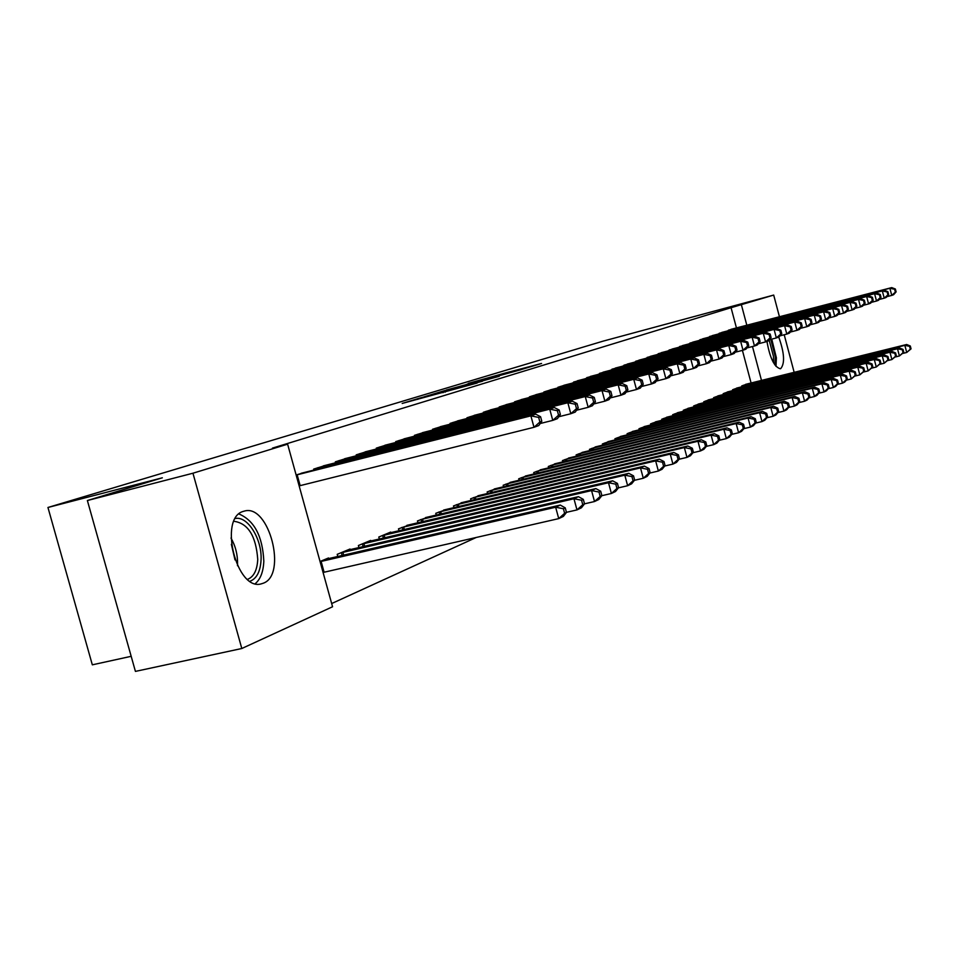 <?xml version="1.0" encoding="UTF-8"?>
<svg xmlns="http://www.w3.org/2000/svg" width="959" height="959" viewBox="0 0 959 959"><rect width="100%" height="100%" fill="white"/><g stroke="black" fill="none" stroke-linecap="round" stroke-linejoin="round"><path stroke-width="1.44" d="M420.725 397.805L402.181 403.439L477.198 383.025L420.725 397.805M778.744 337.065C784.414 352.96 785.061 363.473 780.698 368.64L780.314 368.759C774.333 367.129 769.873 358.019 766.96 341.416M263.234 583.228L261.363 583.827C236.657 591.667 218.232 517.908 243.274 511.399L244.617 511.015C269.131 503.943 287.424 574.98 263.234 583.228M504.59 373.207L468.196 383.42L521.42 369.479L541.547 363.473L504.59 373.207M736.44 327.918L731.07 307.707L272.476 448.105L287.616 444.173L332.557 606.759L241.8 648.512L192.951 473.219L287.616 444.173M731.07 307.707L773.697 295.072L779.439 316.758M241.8 648.512L135.423 671.396L87.377 500.526L162.323 477.81L47.95 507.479L603.079 341.152L773.697 295.072M87.377 500.526L192.951 473.219M444.94 390.541L424.106 396.822L499.267 376.312L445.048 390.924M446.127 390.073L520.869 369.754L446.139 390.109M47.95 507.479L92.328 664.827L131.179 656.316M723.302 332.03L717.752 334.188M738.13 387.736L732.556 389.774L732.784 390.625M704.23 338.419L698.404 340.685M719.454 395.528L713.604 397.661L713.844 398.56M684.187 345.144L678.049 347.53M699.83 403.715L693.657 405.969L693.92 406.916M663.077 352.229L656.603 354.746M679.164 412.334L672.667 414.708L672.93 415.715M640.816 359.685L633.983 362.346M657.371 421.421L650.514 423.926L650.801 424.993M617.308 367.573L610.104 370.378M634.367 431.023L627.114 433.672L627.426 434.799M592.458 375.904L584.822 378.877M610.032 441.176L602.36 443.969L602.696 445.18M566.134 384.727L557.886 387.304L558.042 387.892M584.271 451.929L576.143 454.89L576.491 456.172M538.203 394.101L529.44 396.834L529.608 397.458M556.939 463.329L548.296 466.47L548.68 467.848M508.522 404.051L499.195 406.964L499.375 407.635M527.894 475.46L518.699 478.793L519.095 480.279M476.911 414.66L466.961 417.764L467.153 418.484M496.966 488.371L487.16 491.931L487.592 493.513M443.166 425.976L432.545 429.284L432.749 430.064M463.952 502.144L453.475 505.944L453.943 507.659M407.096 438.083L395.707 441.619L395.935 442.459M428.661 516.877L417.441 520.941L417.944 522.799M368.424 451.054L356.197 454.854L356.448 455.765M390.84 532.677L390.673 532.089L378.793 537.04L379.344 539.042M326.863 464.995L313.689 469.095L313.965 470.078M350.191 549.651L350.023 549.016L337.22 554.338L337.82 556.52M751.089 383.001L742.41 350.395M331.67 603.547L476.287 537.448M320.042 561.495L328.529 557.958L328.721 558.629M296.127 474.969L304.89 472.367M370.893 541.008L370.713 540.397L358.39 545.527L358.966 547.613M348.021 457.899L335.338 461.842L335.602 462.789M410.08 524.645L398.464 528.853L398.992 530.771M388.095 444.449L376.3 448.117L376.539 448.992M446.606 509.385L435.77 513.317L436.261 515.091M425.436 431.922L414.444 435.35L414.66 436.153M480.735 495.144L470.593 498.824L471.049 500.466M460.32 420.222L450.035 423.422L450.239 424.178M512.669 481.814L503.175 485.254L503.595 486.788M492.962 409.277L483.336 412.274L483.528 412.969M542.638 469.299L533.731 472.535L534.115 473.962M523.59 399.004L514.551 401.821L514.731 402.468M570.809 457.539L562.43 460.596L562.789 461.926M552.384 389.342L543.873 391.991L544.041 392.603M597.337 446.474L589.449 449.351L589.785 450.598M579.488 380.255L571.624 383.324M622.367 436.021L614.923 438.743L615.234 439.917M605.057 371.672L597.637 374.573M646.018 426.156L638.982 428.733L639.269 429.824M629.224 363.569L622.211 366.302M668.411 416.817L661.734 419.251L662.01 420.294M652.096 355.909L645.443 358.486M689.629 407.971L683.299 410.284L683.563 411.255M673.769 348.644L667.464 351.09M709.768 399.567L703.762 401.761L704.002 402.684M694.34 341.74L688.346 344.065M728.912 391.584L723.194 393.669L723.434 394.545M713.88 335.182L708.198 337.4M747.121 383.984L741.679 385.974L741.906 386.801M732.484 328.949L727.066 331.047M761.494 380.435L752.479 346.523M746.821 325.233L741.439 304.962M784.21 334.763L794.16 372.344M428.505 395.54L482.473 381.226L428.505 395.54M466.314 384.439L480.087 380.867L466.314 384.439M566.469 512.418L565.247 507.874L563.401 508.738L564.635 513.293L566.469 512.418L563.365 516.41L558.737 518.615L555.645 507.227L560.296 505.069L324.981 559.433M323.075 572.463L558.737 518.615L564.635 513.293M320.09 561.662L555.645 507.227L563.401 508.738M560.296 505.069L565.247 507.874M541.811 421.301L540.576 416.733L538.67 417.417L539.905 421.996L541.811 421.301L538.754 425.544L533.995 427.294L530.89 415.858L296.151 475.053M538.67 417.417L530.89 415.858L535.673 414.156L301.174 473.278M539.905 421.996L533.995 427.294L299.148 485.889M540.576 416.733L535.673 414.156M601.88 495.611L600.706 491.236L598.991 492.039L600.178 496.426L601.88 495.611L598.8 499.495L594.52 501.533L584.522 503.835L583.324 499.387L581.55 500.226L582.76 504.698L584.534 503.847L581.43 507.779L576.982 509.912L573.962 498.74L578.421 496.666L346.595 550.442M566.445 512.322L576.982 509.912L582.76 504.698M340.709 552.887L573.962 498.74L581.55 500.226M578.421 496.666L583.324 499.387M361.747 544.137L591.559 490.576L595.851 488.587L367.417 541.775M600.178 496.426L594.52 501.533L591.559 490.576L598.991 492.039M595.851 488.587L600.706 491.236M560.38 414.516L559.181 410.032L557.347 410.692L558.558 415.175L560.38 414.516L557.347 418.687L552.768 420.378L549.735 409.157L317.249 467.896M557.347 410.692L549.735 409.157L554.326 407.527L323.279 465.882M558.558 415.175L552.768 420.378L540.217 423.518M559.181 410.032L554.326 407.527M578.241 407.983L577.054 403.595L575.304 404.23L576.491 408.63L578.241 407.983L575.208 412.106L570.809 413.725L567.836 402.732L338.767 460.692M575.304 404.23L567.836 402.732L572.259 401.162L344.569 458.75M576.491 408.63L570.809 413.725L558.761 416.745M577.054 403.595L572.259 401.162M235.363 518.495C247.674 515.762 262.155 539.27 261.064 559.732C260.44 571.408 256.76 578.577 250.047 581.238M247.554 579.356C253.751 576.886 257.156 570.257 257.743 559.469C256.029 536.033 248.105 523.302 233.96 521.288M255.286 583.647C260.524 579.14 263.365 571.636 263.821 561.159C262.598 536.261 254.315 520.533 238.971 513.976M770.784 339.366L775.304 356.748L774.812 364.852M773.386 362.55L773.517 356.544L769.094 339.954M775.987 366.374L776.37 357.791L771.755 339.126M618.579 487.687L617.428 483.396L615.786 484.163L616.937 488.467L618.579 487.687L615.51 491.511L611.398 493.477L608.497 482.725L612.633 480.807L387.496 533.408M601.82 495.695L611.398 493.477L616.937 488.467M382.018 535.685L608.497 482.725L615.786 484.163M612.633 480.807L617.428 483.396M634.654 480.051L633.527 475.844L631.945 476.587L633.072 480.807L634.654 480.051L631.597 483.827L627.642 485.722L624.8 475.173L628.78 473.326L406.856 525.352M618.447 487.855L627.642 485.722L633.072 480.807M401.581 527.546L624.8 475.173L631.945 476.587M628.78 473.326L633.527 475.844M595.419 401.713L594.256 397.398L592.566 398.009L593.729 402.324L595.419 401.713L592.398 405.765L588.167 407.323L585.254 396.535L359.493 453.751M592.566 398.009L585.254 396.535L589.509 395.024L365.091 451.881M593.729 402.324L588.167 407.323L576.587 410.236M594.256 397.398L589.509 395.024M611.962 395.671L610.823 391.44L609.193 392.027L610.332 396.259L611.962 395.671L608.953 399.663L604.877 401.174L602.024 390.577L379.488 447.05M609.193 392.027L602.024 390.577L606.124 389.126L384.883 445.252M610.332 396.259L604.877 401.174L593.741 403.967M610.823 391.44L606.124 389.126M650.142 472.703L649.039 468.567L647.505 469.287L648.62 473.422L650.142 472.703L647.109 476.431L643.285 478.253L640.504 467.896L644.34 466.11L425.556 517.572M634.45 480.303L643.285 478.253L648.62 473.422M420.45 519.694L640.504 467.896L647.505 469.287M644.34 466.11L649.039 468.567M627.893 389.845L626.778 385.698L625.208 386.261L626.323 390.421L627.893 389.845L624.896 393.789L620.964 395.24L618.171 384.835L398.788 440.589M625.208 386.261L618.171 384.835L622.115 383.432L403.991 438.85M626.323 390.421L620.964 395.24L610.26 397.925M626.778 385.698L622.115 383.432M665.078 465.618L663.988 461.555L662.513 462.238L663.604 466.314L665.078 465.618L662.058 469.287L658.365 471.049L655.644 460.871L659.336 459.157L443.609 510.056M649.878 473.039L658.365 471.049L663.604 466.314M438.683 512.106L655.644 460.871L662.513 462.238M659.336 459.157L663.988 461.555M643.249 384.235L642.158 380.16L640.636 380.699L641.739 384.787L643.249 384.235L640.276 388.119L636.488 389.51L633.743 379.308L417.417 434.355M640.636 380.699L633.743 379.308L637.543 377.954L422.451 432.665M641.739 384.787L636.488 389.51L626.167 392.111M642.158 380.16L637.543 377.954M679.487 458.774L678.409 454.782L676.994 455.453L678.061 459.445L679.487 458.774L676.479 462.406L672.918 464.096L670.245 454.098L673.817 452.444L461.051 502.792M664.743 466.014L672.918 464.096L678.061 459.445M456.292 504.782L670.245 454.098L676.994 455.453M673.817 452.444L678.409 454.782M693.393 452.18L692.338 448.249L690.971 448.896L692.014 452.828L693.393 452.18L690.408 455.753L686.968 457.395L684.342 447.565L687.783 445.971L477.918 495.767M679.092 459.241L686.968 457.395L692.014 452.828M473.314 497.685L684.342 447.565L690.971 448.896M687.783 445.971L692.338 448.249M706.819 445.803L705.788 441.943L704.469 442.567L705.5 446.426L706.819 445.803L703.858 449.327L700.538 450.922L697.96 441.26L701.293 439.713L494.245 488.982M692.949 452.708L700.538 450.922L705.5 446.426M489.785 490.828L697.96 441.26L704.469 442.567M701.293 439.713L705.788 441.943M719.801 439.63L718.794 435.842L717.512 436.441L718.519 440.241L719.801 439.63L716.864 443.118L713.652 444.652L711.11 435.158L714.335 433.66L510.044 482.401M706.327 446.391L713.652 444.652L718.519 440.241M505.729 484.199L711.11 435.158L717.512 436.441M714.335 433.66L718.794 435.842M732.352 433.672L731.357 429.944L730.123 430.531L731.118 434.259L732.352 433.672L729.439 437.124L726.335 438.599L723.841 429.26L726.958 427.81L525.34 476.036M719.262 440.277L726.335 438.599L731.118 434.259M521.169 477.774L723.841 429.26L730.123 430.531M726.958 427.81L731.357 429.944M744.508 427.906L743.525 424.238L742.326 424.801L743.309 428.481L744.508 427.906L741.607 431.31L738.598 432.749L736.152 423.554L739.161 422.152L540.169 469.862M731.765 434.367L738.598 432.749L743.309 428.481M536.117 471.54L736.152 423.554L742.326 424.801M739.161 422.152L743.525 424.238M756.267 422.32L755.308 418.711L754.146 419.263L755.105 422.871L756.267 422.32L753.39 425.688L750.477 427.079L748.068 418.028L750.993 416.674L554.542 463.88M743.872 428.649L750.477 427.079L755.105 422.871M550.622 465.511L748.068 418.028L754.146 419.263M750.993 416.674L755.308 418.711M767.656 416.913L766.709 413.365L765.594 413.892L766.529 417.453L767.656 416.913L764.803 420.234L761.973 421.576L759.612 412.682L762.441 411.363L568.483 458.066M755.596 423.111L761.973 421.576L766.529 417.453M564.683 459.661L759.612 412.682L765.594 413.892M762.441 411.363L766.709 413.365M778.696 411.675L777.773 408.174L776.682 408.69L777.605 412.19L778.696 411.675L775.855 414.959L773.122 416.266L770.796 407.491L773.541 406.22L582.017 452.444M766.948 417.74L773.122 416.266L777.605 412.19M578.325 453.979L770.796 407.491L776.682 408.69M773.541 406.22L777.773 408.174M789.401 406.592L788.49 403.152L787.423 403.643L788.346 407.096L789.401 406.592L786.584 409.841L783.935 411.099L781.645 402.468L784.294 401.234L595.155 446.966M777.953 412.538L783.935 411.099L788.346 407.096M591.559 448.464L781.645 402.468L787.423 403.643M784.294 401.234L788.49 403.152M799.782 401.665L798.883 398.273L797.852 398.752L798.763 402.157L799.782 401.665L796.989 404.866L794.412 406.101L792.158 397.589L794.735 396.391L607.91 441.655M788.622 407.491L794.412 406.101L798.763 402.157M604.422 443.118L792.158 397.589L797.852 398.752M794.735 396.391L798.883 398.273M809.864 396.882L808.976 393.538L807.981 394.005L808.869 397.362L809.864 396.882L807.082 400.047L804.589 401.234L802.371 392.854L804.865 391.692L620.305 436.501M798.979 402.588L804.589 401.234L808.869 397.362M616.913 437.915L802.371 392.854L807.981 394.005M804.865 391.692L808.976 393.538M819.645 392.243L818.77 388.946L817.799 389.39L818.674 392.699L819.645 392.243L816.888 395.372L814.467 396.523L812.273 388.263L814.706 387.136L632.353 431.49M809.024 397.841L814.467 396.523L818.674 392.699M629.056 432.857L812.273 388.263L817.799 389.39M814.706 387.136L818.77 388.946M829.139 387.724L828.288 384.475L827.341 384.919L828.204 388.179L829.139 387.724L826.406 390.816L824.057 391.943L821.899 383.804L824.26 382.701L644.064 426.611M818.782 393.226L824.057 391.943L828.204 388.179M640.864 427.942L821.899 383.804L827.341 384.919M824.26 382.701L828.288 384.475M838.382 383.348L837.531 380.136L836.62 380.567L837.459 383.78L838.382 383.348L835.661 386.405L833.371 387.496L831.249 379.464L833.551 378.397L655.465 421.864M828.252 388.731L833.371 387.496L837.459 383.78M652.348 423.159L831.249 379.464L836.62 380.567M833.551 378.397L837.531 380.136M847.348 379.081L846.521 375.928L845.634 376.336L846.461 379.5L847.348 379.081L844.663 382.102L842.434 383.168L840.348 375.257L842.577 374.214L666.553 417.249M837.459 384.379L842.434 383.168L846.461 379.5M663.52 418.508L840.348 375.257L845.634 376.336M842.577 374.214L846.521 375.928M856.075 374.945L855.26 371.828L854.397 372.224L855.224 375.353L856.075 374.945L851.244 378.961L849.183 371.157L851.352 370.15L677.354 412.754M846.413 380.136L851.244 378.961L855.224 375.353M674.405 413.976L849.183 371.157L854.397 372.224M851.352 370.15L855.26 371.828M864.574 370.905L863.759 367.836L862.92 368.232L863.735 371.313L864.574 370.905L859.815 374.873L857.79 367.165L859.899 366.182L687.867 408.378M855.116 376.012L859.815 374.873L863.735 371.313M684.99 409.577L857.79 367.165L862.92 368.232M859.899 366.182L863.759 367.836M872.834 366.985L872.043 363.952L871.216 364.336L872.019 367.369L872.834 366.985L868.159 370.893L866.157 363.293L868.207 362.334L698.116 404.111M863.591 371.996L868.159 370.893L872.019 367.369M695.311 405.273L866.157 363.293L871.216 364.336M868.207 362.334L872.043 363.952M880.877 363.173L880.098 360.176L879.295 360.548L880.086 363.545L880.877 363.173L876.274 367.009L874.296 359.505L876.31 358.582L708.102 399.951M871.839 368.1L876.274 367.009L880.086 363.545M705.368 401.09L874.296 359.505L879.295 360.548M876.31 358.582L880.098 360.176M888.717 359.445L887.938 356.496L887.171 356.856L887.95 359.817L888.717 359.445L884.186 363.233L882.232 355.837L884.186 354.926L717.835 395.899M879.871 364.288L884.186 363.233L887.95 359.817M715.174 397.014L882.232 355.837L887.171 356.856M884.186 354.926L887.938 356.496M658.066 378.829L656.987 374.813L655.524 375.341L656.603 379.356L658.066 378.829L655.105 382.653L651.449 383.996L648.764 373.962L435.41 428.325M655.524 375.341L648.764 373.962L652.432 372.655L440.277 426.695M656.603 379.356L651.449 383.996L641.511 386.513M656.987 374.813L652.432 372.655M672.367 373.602L671.312 369.659L669.897 370.174L670.952 374.118L672.367 373.602L669.43 377.367L665.894 378.673L663.256 368.807L452.816 422.499M669.897 370.174L663.256 368.807L666.805 367.549L457.515 420.917M670.952 374.118L665.894 378.673L656.304 381.095M671.312 369.659L666.805 367.549M686.176 368.556L685.146 364.684L683.779 365.175L684.822 369.047L686.176 368.556L683.264 372.272L679.847 373.531L677.258 363.833L469.646 416.853M683.779 365.175L677.258 363.833L680.686 362.622L474.202 415.331M684.822 369.047L679.847 373.531L670.593 375.868M685.146 364.684L680.686 362.622M699.531 363.677L698.512 359.865L697.193 360.344L698.212 364.156L699.531 363.677L696.63 367.345L693.333 368.556L690.78 359.026L485.937 411.399M697.193 360.344L690.78 359.026L694.1 357.851L490.349 409.925M698.212 364.156L693.333 368.556L684.402 370.821M698.512 359.865L694.1 357.851M712.441 358.954L711.446 355.214L710.163 355.669L711.17 359.421L712.441 358.954L709.552 362.574L706.363 363.749L703.87 354.374L501.713 406.125M710.163 355.669L703.87 354.374L707.071 353.236L505.98 404.686M711.17 359.421L706.363 363.749L697.732 365.942M711.446 355.214L707.071 353.236M724.932 354.398L723.949 350.706L722.714 351.15L723.697 354.842L724.932 354.398L722.067 357.959L718.974 359.098L716.517 349.879L516.997 401.006M722.714 351.15L716.517 349.879L719.622 348.776L521.133 399.615M723.697 354.842L718.974 359.098L710.631 361.219M723.949 350.706L719.622 348.776M737.027 349.975L736.056 346.355L734.87 346.786L735.829 350.407L737.027 349.975L734.174 353.499L731.19 354.602L728.768 345.528L531.813 396.043M734.87 346.786L728.768 345.528L731.777 344.461L535.817 394.7M735.829 350.407L731.19 354.602L723.122 356.652M736.056 346.355L731.777 344.461M748.739 345.696L747.78 342.135L746.629 342.543L747.576 346.115L748.739 345.696L745.91 349.172L743.009 350.239L740.636 341.308L546.174 391.224M746.629 342.543L740.636 341.308L743.549 340.277L550.07 389.929M747.576 346.115L743.009 350.239L735.205 352.229M747.78 342.135L743.549 340.277M760.079 341.548L759.156 338.036L758.03 338.443L758.965 341.955L760.079 341.548L757.274 344.988L754.469 346.019L752.132 337.22L560.116 386.561M758.03 338.443L752.132 337.22L754.949 336.225L563.892 385.29M758.965 341.955L754.469 346.019L746.905 347.949M759.156 338.036L754.949 336.225M771.084 337.532L770.173 334.068L769.082 334.463L770.005 337.928L771.084 337.532L768.303 340.924L765.582 341.919L763.28 333.264L573.638 382.03M769.082 334.463L763.28 333.264L766.013 332.293L577.306 380.795M770.005 337.928L765.582 341.919L758.245 343.79M770.173 334.068L766.013 332.293M781.765 333.636L780.854 330.22L779.799 330.603L780.71 334.02L781.765 333.636L778.996 336.981L776.346 337.952L774.093 329.416L586.776 377.63M779.799 330.603L774.093 329.416L776.742 328.481L590.336 376.431M780.71 334.02L776.346 337.952L769.25 339.762M780.854 330.22L776.742 328.481M792.122 329.848L791.223 326.492L790.204 326.863L791.091 330.22L792.122 329.848L789.377 333.157L786.812 334.092L784.582 325.688L599.543 373.351M790.204 326.863L784.582 325.688L787.159 324.777L603.007 372.2M791.091 330.22L786.812 334.092L779.919 335.854M791.223 326.492L787.159 324.777M802.168 326.18L801.292 322.871L800.297 323.219L801.185 326.539L802.168 326.18L799.446 329.44L796.953 330.352L794.759 322.068L611.95 369.203M800.297 323.219L794.759 322.068L797.265 321.181L615.306 368.076M801.185 326.539L796.953 330.352L790.276 332.066M801.292 322.871L797.265 321.181M811.937 322.608L811.074 319.347L810.115 319.695L810.978 322.955L811.937 322.608L809.228 325.832L806.807 326.719L804.649 318.556L624.009 365.163M810.115 319.695L804.649 318.556L807.082 317.693L627.282 364.06M810.978 322.955L806.807 326.719L800.321 328.386M811.074 319.347L807.082 317.693M821.431 319.143L820.58 315.919L819.645 316.266L820.496 319.479L821.431 319.143L818.746 322.32L816.385 323.195L814.263 315.139L635.733 361.231M819.645 316.266L814.263 315.139L816.624 314.3L638.922 360.164M820.496 319.479L816.385 323.195L810.091 324.801M820.58 315.919L816.624 314.3M830.65 315.763L829.811 312.598L828.9 312.922L829.739 316.098L830.65 315.763L827.989 318.915L825.699 319.755L823.601 311.819L647.145 357.407M828.9 312.922L823.601 311.819L825.903 311.004L650.25 356.376M829.739 316.098L825.699 319.755L819.585 321.325M829.811 312.598L825.903 311.004M839.628 312.49L838.801 309.361L837.914 309.685L838.741 312.814L839.628 312.49L836.979 315.595L834.75 316.422L832.688 308.594L658.258 353.691M837.914 309.685L832.688 308.594L834.917 307.791L661.278 352.672M838.741 312.814L834.75 316.422L828.804 317.944M838.801 309.361L834.917 307.791M848.355 309.301L847.54 306.221L846.677 306.532L847.492 309.613L848.355 309.301L845.73 312.37L843.56 313.173L841.523 305.453L669.082 350.059M846.677 306.532L841.523 305.453L843.692 304.674L672.019 349.076M847.492 309.613L843.56 313.173L837.782 314.66M847.54 306.221L843.692 304.674M856.843 306.197L856.039 303.152L855.2 303.464L856.003 306.508L856.843 306.197L854.241 309.242L852.131 310.009L850.13 302.397L679.619 346.535M855.2 303.464L850.13 302.397L852.239 301.641L682.484 345.576M856.003 306.508L852.131 310.009L846.509 311.459M856.039 303.152L852.239 301.641M865.114 303.176L864.323 300.179L863.508 300.467L864.299 303.476L865.114 303.176L862.525 306.185L860.475 306.94L858.497 299.412L689.881 343.094M863.508 300.467L858.497 299.412L860.559 298.681L692.674 342.159M864.299 303.476L860.475 306.94L854.996 308.342M864.323 300.179L860.559 298.681M873.169 300.239L872.39 297.278L871.587 297.554L872.366 300.527L873.169 300.239L870.592 303.2L868.602 303.943L866.648 296.523L699.89 339.75M871.587 297.554L866.648 296.523L868.65 295.804L702.611 338.839M872.366 300.527L868.602 303.943L863.268 305.31M872.39 297.278L868.65 295.804M896.353 355.825L895.586 352.9L894.831 353.26L895.598 356.185L896.353 355.825L891.882 359.553L889.964 352.253L891.87 351.366L727.33 391.955M887.686 360.584L891.882 359.553L895.598 356.185M724.728 393.034L889.964 352.253L894.831 353.26M891.87 351.366L895.586 352.9M881.009 297.374L880.242 294.449L879.463 294.725L880.23 297.65L881.009 297.374L878.456 300.311L876.514 301.03L874.584 293.694L709.648 336.477M879.463 294.725L874.584 293.694L876.538 292.998L712.309 335.59M880.23 297.65L876.514 301.03L871.323 302.361M880.242 294.449L876.538 292.998M903.798 352.289L903.042 349.412L902.299 349.759L903.054 352.636L903.798 352.289L899.398 355.969L897.504 348.752L899.35 347.901L736.584 388.095M895.31 356.976L899.398 355.969L903.054 352.636M734.043 389.15L897.504 348.752L902.299 349.759M899.35 347.901L903.042 349.412M888.657 294.581L887.902 291.692L887.135 291.956L887.902 294.857L888.657 294.581L886.128 297.482L884.222 298.177L882.328 290.949L719.166 333.288M887.135 291.956L882.328 290.949L884.234 290.265L721.755 332.425M887.902 294.857L884.222 298.177L879.175 299.484M887.902 291.692L884.234 290.265M911.05 348.848L910.307 345.995L909.588 346.343L910.331 349.184L911.05 348.848L906.711 352.48L904.852 345.348L906.651 344.509L745.611 384.343M902.731 353.451L906.711 352.48L910.331 349.184M743.141 385.362L904.852 345.348L909.588 346.343M906.651 344.509L910.307 345.995M896.114 291.86L895.358 289.007L894.627 289.27L895.37 292.123L896.114 291.86L893.596 294.725L891.75 295.408L889.868 288.263L728.456 330.172M894.627 289.27L889.868 288.263L891.726 287.604L730.986 329.333M895.37 292.123L891.75 295.408L886.823 296.679M895.358 289.007L891.726 287.604M417.764 399.352L417.585 398.68M445.192 392.159L445 391.476M443.07 392.711L442.902 392.111M324.094 572.211L321.109 561.411M297.158 474.789L300.155 485.638M342.147 555.525L341.368 552.708M343.694 555.165L342.914 552.324M363.137 546.642L362.406 543.957M364.66 546.294L363.917 543.573M319.467 467.321L319.815 468.603M317.92 467.716L318.28 468.999M340.936 460.116L341.272 461.351M339.426 460.512L339.762 461.735M230.999 538.023C235.542 546.067 237.736 554.793 237.556 564.216L237.484 565.714M235.015 559.924L231.359 544.316M383.372 538.095L382.665 535.518M384.871 537.747L384.163 535.146M402.9 529.859L402.217 527.378M404.362 529.512L403.679 527.006M361.639 453.187L361.963 454.374M360.14 453.571L360.464 454.746M381.586 446.498L381.898 447.637M380.124 446.882L380.435 448.009M421.732 521.912L421.073 519.526M423.183 521.564L422.523 519.167M400.85 440.049L401.15 441.14M399.412 440.421L399.699 441.512M439.917 514.228L439.294 511.938M441.344 513.892L440.72 511.579M419.455 433.816L419.742 434.871M418.028 434.187L418.316 435.23M457.491 506.82L456.892 504.614M458.905 506.484L458.294 504.266M474.489 499.651L473.914 497.529M475.88 499.327L475.292 497.182M490.924 492.722L490.373 490.672M492.291 492.399L491.727 490.337M506.843 486.021L506.304 484.043M508.186 485.698L507.647 483.708M522.247 479.524L521.732 477.618M523.578 479.2L523.051 477.282M537.172 473.231L536.68 471.396M538.49 472.919L537.987 471.061M551.653 467.141L551.161 465.367M552.935 466.829L552.456 465.031M565.678 461.231L565.223 459.517M566.961 460.919L566.493 459.193M579.296 455.501L578.852 453.835M580.555 455.189L580.099 453.511M592.518 449.939L592.087 448.321M593.765 449.639L593.321 448.009M605.357 444.532L604.937 442.974M606.579 444.233L606.16 442.662M617.836 439.282L617.428 437.772M619.034 438.994L618.627 437.472M629.955 434.187L629.56 432.725M631.142 433.9L630.746 432.413M641.739 429.224L641.367 427.81M642.926 428.937L642.53 427.51M653.211 424.405L652.839 423.027M654.374 424.118L654.002 422.739M664.371 419.718L664.012 418.376M665.51 419.431L665.15 418.088M675.232 415.151L674.884 413.856M676.359 414.875L676.011 413.569M685.805 410.704L685.469 409.445M686.92 410.428L686.584 409.157M696.102 406.376L695.778 405.154M697.217 406.101L696.881 404.866M706.148 402.157L705.824 400.97M707.239 401.893L706.915 400.694M715.929 398.045L715.618 396.894M717.008 397.781L716.697 396.618M437.412 427.798L437.7 428.805M436.021 428.158L436.285 429.164M454.794 421.972L455.057 422.943M453.403 422.332L453.667 423.303M471.588 416.35L471.852 417.285M470.234 416.697L470.485 417.633M487.855 410.896L488.095 411.807M486.513 411.243L486.752 412.142M503.595 405.621L503.835 406.496M502.276 405.969L502.516 406.832M518.855 400.514L519.083 401.353M517.548 400.85L517.776 401.689M533.648 395.552L533.863 396.367M532.353 395.887L532.581 396.702M547.985 390.745L548.2 391.536M546.714 391.08L546.93 391.859M561.89 386.093L562.106 386.849M560.643 386.417L560.847 387.172M575.4 381.562L575.604 382.305M574.165 381.886L574.357 382.617M588.514 377.175L588.706 377.882M587.292 377.486L587.483 378.194M601.257 372.895L601.437 373.59M600.046 373.219L600.238 373.902M613.64 368.747L613.82 369.419M612.453 369.059L612.621 369.73M625.676 364.72L625.843 365.367M624.501 365.031L624.681 365.667M637.387 360.8L637.555 361.423M636.225 361.099L636.392 361.723M648.775 356.976L648.943 357.587M647.637 357.275L647.793 357.887M659.864 353.26L660.032 353.859M725.472 394.041L725.172 392.914M726.538 393.777L726.239 392.639M734.786 390.133L734.486 389.03M735.841 389.869L735.541 388.767M743.86 386.321L743.585 385.254M744.903 386.057L744.616 384.979"/></g></svg>
